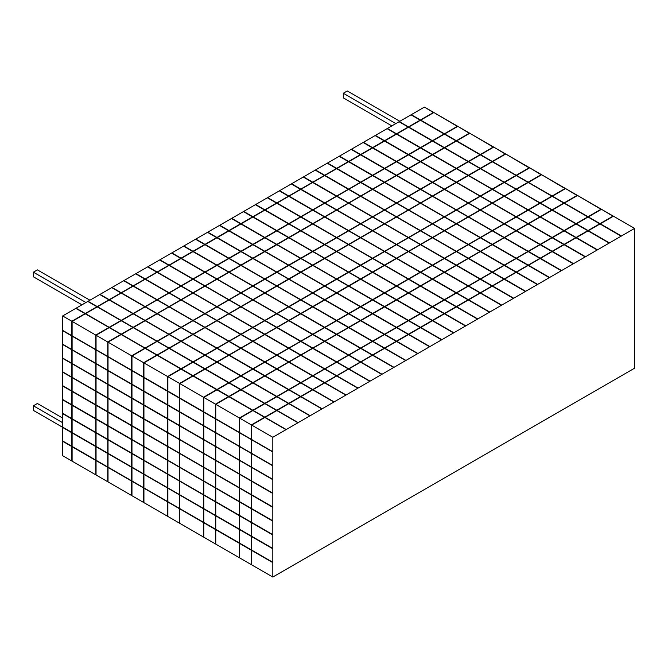 <?xml version="1.0" encoding="UTF-8"?>
<svg xmlns="http://www.w3.org/2000/svg" width="668" height="668" viewBox="0 0 668 668"><rect width="100%" height="100%" fill="white"/><g stroke="black" fill="none" stroke-linecap="round" stroke-linejoin="round"><path stroke-width="1" d="M634.6 353.739L634.6 368.177L272.82 577.043L272.82 562.606L251.669 550.399L251.669 564.836L272.82 577.043L272.82 437.281L634.6 228.406L634.6 368.177L272.82 577.043L62.658 455.718L71.843 461.012L71.843 446.575L62.658 441.281L62.658 455.718L62.658 315.956L424.447 107.08L433.624 112.374L420.456 119.981L411.279 114.679L424.447 107.08L433.624 112.683M444.663 216.891L456.369 210.136L468.076 216.891L456.369 223.646L444.663 216.891M456.636 223.805L468.335 217.042L492.015 230.71L480.309 237.474L456.636 223.805M480.576 237.624L492.283 230.869L503.989 237.624L492.283 244.379L480.576 237.624M492.55 244.538L504.248 237.775L527.929 251.444L516.222 258.207L492.55 244.538M516.489 258.357L528.196 251.602L539.894 258.357L528.196 265.113L516.489 258.357M540.161 258.516L561.312 270.724L549.605 277.479L528.455 265.271L540.161 258.516M432.43 196.308L456.102 209.977L444.395 216.741L420.723 203.072L432.43 196.308M420.456 189.403L432.163 196.158L420.456 202.913L408.749 196.158L420.456 189.403M396.516 175.575L420.189 189.244L408.482 196.008L384.81 182.339L396.516 175.575M384.543 168.67L396.249 175.425L384.543 182.18L372.836 175.425L384.543 168.67M339.453 156.145L351.159 149.39L360.336 154.692L348.629 161.447L339.453 156.145M360.603 154.842L384.275 168.511L372.569 175.267L348.896 161.598L360.603 154.842M480.576 196.158L492.283 189.403L503.989 196.158L492.283 202.913L480.576 196.158M492.55 203.072L504.248 196.308L527.929 209.977L516.222 216.741L492.55 203.072M516.489 216.891L528.196 210.136L539.894 216.891L528.196 223.646L516.489 216.891M528.455 223.805L540.161 217.042L563.842 230.71L552.135 237.474L528.455 223.805M552.403 237.624L564.109 230.869L575.808 237.624L564.109 244.379L552.403 237.624M576.075 237.775L597.225 249.991L585.519 256.746L564.368 244.538L576.075 237.775M468.335 175.575L492.015 189.244L480.309 196.008L456.636 182.339L468.335 175.575M456.369 168.67L468.076 175.425L456.369 182.18L444.663 175.425L456.369 168.67M432.43 154.842L456.102 168.511L444.395 175.267L420.723 161.598L432.43 154.842M420.456 147.929L432.163 154.692L420.456 161.447L408.749 154.692L420.456 147.929M375.366 135.412L387.073 128.657L396.249 133.959L384.543 140.714L375.366 135.412M396.516 134.109L420.189 147.778L408.482 154.533L384.81 140.864L396.516 134.109M492.55 189.244L504.248 182.489L515.955 189.244L504.248 196.008L492.55 189.244M504.515 196.158L516.222 189.403L539.894 203.072L528.196 209.827L504.515 196.158M528.455 209.977L540.161 203.222L551.868 209.977L540.161 216.741L528.455 209.977M540.429 216.891L552.135 210.136L575.808 223.805L564.109 230.56L540.429 216.891M564.368 230.71L576.075 223.955L587.782 230.71L576.075 237.474L564.368 230.71M588.049 230.869L609.199 243.077L597.493 249.832L576.342 237.624L588.049 230.869M480.309 168.67L503.989 182.339L492.283 189.094L468.602 175.425L480.309 168.67M468.335 161.756L480.041 168.511L468.335 175.267L456.636 168.511L468.335 161.756M444.395 147.929L468.076 161.598L456.369 168.361L432.689 154.692L444.395 147.929M432.43 141.023L444.128 147.778L432.43 154.533L420.723 147.778L432.43 141.023M387.34 128.506L399.038 121.743L408.215 127.045L396.516 133.8L387.34 128.506M408.482 127.196L432.163 140.864L420.456 147.628L396.784 133.959L408.482 127.196M504.515 182.339L516.222 175.575L527.929 182.339L516.222 189.094L504.515 182.339M516.489 189.244L528.196 182.489L551.868 196.158L540.161 202.913L516.489 189.244M540.429 203.072L552.135 196.308L563.842 203.072L552.135 209.827L540.429 203.072M552.403 209.977L564.109 203.222L587.782 216.891L576.075 223.646L552.403 209.977M576.342 223.805L588.049 217.042L599.755 223.805L588.049 230.56L576.342 223.805M600.014 223.955L621.165 236.163L609.458 242.927L588.316 230.71L600.014 223.955M492.283 161.756L515.955 175.425L504.248 182.18L480.576 168.511L492.283 161.756M480.309 154.842L492.015 161.598L480.309 168.361L468.602 161.598L480.309 154.842M456.369 141.023L480.041 154.692L468.335 161.447L444.663 147.778L456.369 141.023M444.395 134.109L456.102 140.864L444.395 147.628L432.689 140.864L444.395 134.109M399.305 121.593L411.012 114.838L420.189 120.131L408.482 126.895L399.305 121.593M420.456 120.29L444.128 133.959L432.43 140.714L408.749 127.045L420.456 120.29M468.602 203.072L480.309 196.308L492.015 203.072L480.309 209.827L468.602 203.072M480.576 209.977L492.283 203.222L515.955 216.891L504.248 223.646L480.576 209.977M504.515 223.805L516.222 217.042L527.929 223.805L516.222 230.56L504.515 223.805M516.489 230.71L528.196 223.955L551.868 237.624L540.161 244.379L516.489 230.71M540.429 244.538L552.135 237.775L563.842 244.538L552.135 251.293L540.429 244.538M564.109 244.688L585.251 256.896L573.545 263.66L552.403 251.444L564.109 244.688M456.369 182.489L480.041 196.158L468.335 202.913L444.663 189.244L456.369 182.489M444.395 175.575L456.102 182.339L444.395 189.094L432.689 182.339L444.395 175.575M420.456 161.756L444.128 175.425L432.43 182.18L408.749 168.511L420.456 161.756M408.482 154.842L420.189 161.598L408.482 168.361L396.784 161.598L408.482 154.842M363.392 142.326L375.099 135.571L384.275 140.864L372.569 147.628L363.392 142.326M384.543 141.023L408.215 154.692L396.516 161.447L372.836 147.778L384.543 141.023M456.636 209.977L468.335 203.222L480.041 209.977L468.335 216.741L456.636 209.977M468.602 216.891L480.309 210.136L503.989 223.805L492.283 230.56L468.602 216.891M492.55 230.71L504.248 223.955L515.955 230.71L504.248 237.474L492.55 230.71M504.515 237.624L516.222 230.869L539.894 244.538L528.196 251.293L504.515 237.624M528.455 251.444L540.161 244.688L551.868 251.444L540.161 258.207L528.455 251.444M552.135 251.602L573.286 263.81L561.579 270.565L540.429 258.357L552.135 251.602M444.395 189.403L468.076 203.072L456.369 209.827L432.689 196.158L444.395 189.403M432.43 182.489L444.128 189.244L432.43 196.008L420.723 189.244L432.43 182.489M408.482 168.67L432.163 182.339L420.456 189.094L396.784 175.425L408.482 168.67M396.516 161.756L408.215 168.511L396.516 175.267L384.81 168.511L396.516 161.756M351.426 149.24L363.125 142.476L372.31 147.778L360.603 154.533L351.426 149.24M372.569 147.929L396.249 161.598L384.543 168.361L360.87 154.692L372.569 147.929M408.749 237.624L420.456 230.869L432.163 237.624L420.456 244.379L408.749 237.624M420.723 244.538L432.43 237.775L456.102 251.444L444.395 258.207L420.723 244.538M444.663 258.357L456.369 251.602L468.076 258.357L456.369 265.113L444.663 258.357M456.636 265.271L468.335 258.516L492.015 272.185L480.309 278.94L456.636 265.271M480.576 279.09L492.283 272.335L503.989 279.09L492.283 285.854L480.576 279.09M504.248 279.249L525.399 291.457L513.692 298.212L492.55 286.004L504.248 279.249M396.516 217.042L420.189 230.71L408.482 237.474L384.81 223.805L396.516 217.042M384.543 210.136L396.249 216.891L384.543 223.646L372.836 216.891L384.543 210.136M360.603 196.308L384.275 209.977L372.569 216.741L348.896 203.072L360.603 196.308M348.629 189.403L360.336 196.158L348.629 202.913L336.923 196.158L348.629 189.403M303.539 176.886L315.246 170.123L324.423 175.425L312.716 182.18L303.539 176.886M324.69 175.575L348.362 189.244L336.664 196.008L312.983 182.339L324.69 175.575M432.689 223.805L444.395 217.042L456.102 223.805L444.395 230.56L432.689 223.805M444.663 230.71L456.369 223.955L480.041 237.624L468.335 244.379L444.663 230.71M468.602 244.538L480.309 237.775L492.015 244.538L480.309 251.293L468.602 244.538M480.576 251.444L492.283 244.688L515.955 258.357L504.248 265.113L480.576 251.444M504.515 265.271L516.222 258.516L527.929 265.271L516.222 272.026L504.515 265.271M528.196 265.421L549.338 277.637L537.64 284.393L516.489 272.185L528.196 265.421M420.456 203.222L444.128 216.891L432.43 223.646L408.749 209.977L420.456 203.222M408.482 196.308L420.189 203.072L408.482 209.827L396.784 203.072L408.482 196.308M384.543 182.489L408.215 196.158L396.516 202.913L372.836 189.244L384.543 182.489M372.569 175.575L384.275 182.339L372.569 189.094L360.87 182.339L372.569 175.575M327.479 163.059L339.185 156.304L348.362 161.598L336.664 168.361L327.479 163.059M348.629 161.756L372.31 175.425L360.603 182.18L336.923 168.511L348.629 161.756M420.723 230.71L432.43 223.955L444.128 230.71L432.43 237.474L420.723 230.71M432.689 237.624L444.395 230.869L468.076 244.538L456.369 251.293L432.689 237.624M456.636 251.444L468.335 244.688L480.041 251.444L468.335 258.207L456.636 251.444M468.602 258.357L480.309 251.602L503.989 265.271L492.283 272.026L468.602 258.357M492.55 272.185L504.248 265.421L515.955 272.185L504.248 278.94L492.55 272.185M516.222 272.335L537.373 284.543L525.666 291.306L504.515 279.09L516.222 272.335M408.482 210.136L432.163 223.805L420.456 230.56L396.784 216.891L408.482 210.136M396.516 203.222L408.215 209.977L396.516 216.741L384.81 209.977L396.516 203.222M372.569 189.403L396.249 203.072L384.543 209.827L360.87 196.158L372.569 189.403M360.603 182.489L372.31 189.244L360.603 196.008L348.896 189.244L360.603 182.489M315.513 169.973L327.22 163.217L336.396 168.511L324.69 175.267L315.513 169.973M336.664 168.67L360.336 182.339L348.629 189.094L324.957 175.425L336.664 168.67M396.784 244.538L408.482 237.775L420.189 244.538L408.482 251.293L396.784 244.538M408.749 251.444L420.456 244.688L444.128 258.357L432.43 265.113L408.749 251.444M432.689 265.271L444.395 258.516L456.102 265.271L444.395 272.026L432.689 265.271M444.663 272.185L456.369 265.421L480.041 279.09L468.335 285.854L444.663 272.185M468.602 286.004L480.309 279.249L492.015 286.004L480.309 292.759L468.602 286.004M492.283 286.154L513.425 298.371L501.726 305.126L480.576 292.918L492.283 286.154M384.543 223.955L408.215 237.624L396.516 244.379L372.836 230.71L384.543 223.955M372.569 217.042L384.275 223.805L372.569 230.56L360.87 223.805L372.569 217.042M348.629 203.222L372.31 216.891L360.603 223.646L336.923 209.977L348.629 203.222M336.664 196.308L348.362 203.072L336.664 209.827L324.957 203.072L336.664 196.308M291.574 183.792L303.272 177.037L312.449 182.339L300.75 189.094L291.574 183.792M312.716 182.489L336.396 196.158L324.69 202.913L301.017 189.244L312.716 182.489M384.81 251.444L396.516 244.688L408.215 251.444L396.516 258.207L384.81 251.444M396.784 258.357L408.482 251.602L432.163 265.271L420.456 272.026L396.784 258.357M420.723 272.185L432.43 265.421L444.128 272.185L432.43 278.94L420.723 272.185M432.689 279.09L444.395 272.335L468.076 286.004L456.369 292.759L432.689 279.09M456.636 292.918L468.335 286.154L480.041 292.918L468.335 299.673L456.636 292.918M480.309 293.068L501.459 305.276L489.753 312.039L468.602 299.823L480.309 293.068M372.569 230.869L396.249 244.538L384.543 251.293L360.87 237.624L372.569 230.869M360.603 223.955L372.31 230.71L360.603 237.474L348.896 230.71L360.603 223.955M336.664 210.136L360.336 223.805L348.629 230.56L324.957 216.891L336.664 210.136M324.69 203.222L336.396 209.977L324.69 216.741L312.983 209.977L324.69 203.222M279.6 190.706L291.306 183.951L300.483 189.244L288.776 196.008L279.6 190.706M300.75 189.403L324.423 203.072L312.716 209.827L289.044 196.158L300.75 189.403M372.836 258.357L384.543 251.602L396.249 258.357L384.543 265.113L372.836 258.357M384.81 265.271L396.516 258.516L420.189 272.185L408.482 278.94L384.81 265.271M408.749 279.09L420.456 272.335L432.163 279.09L420.456 285.854L408.749 279.09M420.723 286.004L432.43 279.249L456.102 292.918L444.395 299.673L420.723 286.004M444.663 299.823L456.369 293.068L468.076 299.823L456.369 306.587L444.663 299.823M468.335 299.982L489.485 312.19L477.779 318.945L456.636 306.737L468.335 299.982M360.603 237.775L384.275 251.444L372.569 258.207L348.896 244.538L360.603 237.775M348.629 230.869L360.336 237.624L348.629 244.379L336.923 237.624L348.629 230.869M324.69 217.042L348.362 230.71L336.664 237.474L312.983 223.805L324.69 217.042M312.716 210.136L324.423 216.891L312.716 223.646L301.017 216.891L312.716 210.136M267.626 197.619L279.333 190.856L288.509 196.158L276.803 202.913L267.626 197.619M288.776 196.308L312.449 209.977L300.75 216.741L277.07 203.072L288.776 196.308M360.87 265.271L372.569 258.516L384.275 265.271L372.569 272.026L360.87 265.271M372.836 272.185L384.543 265.421L408.215 279.09L396.516 285.854L372.836 272.185M396.784 286.004L408.482 279.249L420.189 286.004L408.482 292.759L396.784 286.004M408.749 292.918L420.456 286.154L444.128 299.823L432.43 306.587L408.749 292.918M432.689 306.737L444.395 299.982L456.102 306.737L444.395 313.492L432.689 306.737M456.369 306.888L477.52 319.104L465.813 325.859L444.663 313.651L456.369 306.888M348.629 244.688L372.31 258.357L360.603 265.113L336.923 251.444L348.629 244.688M336.664 237.775L348.362 244.538L336.664 251.293L324.957 244.538L336.664 237.775M312.716 223.955L336.396 237.624L324.69 244.379L301.017 230.71L312.716 223.955M300.75 217.042L312.449 223.805L300.75 230.56L289.044 223.805L300.75 217.042M255.66 204.525L267.359 197.77L276.544 203.072L264.837 209.827L255.66 204.525M276.803 203.222L300.483 216.891L288.776 223.646L265.104 209.977L276.803 203.222M336.923 279.09L348.629 272.335L360.336 279.09L348.629 285.854L336.923 279.09M348.896 286.004L360.603 279.249L384.275 292.918L372.569 299.673L348.896 286.004M372.836 299.823L384.543 293.068L396.249 299.823L384.543 306.587L372.836 299.823M384.81 306.737L396.516 299.982L420.189 313.651L408.482 320.406L384.81 306.737M408.749 320.556L420.456 313.801L432.163 320.556L420.456 327.32L408.749 320.556M432.43 320.715L453.572 332.923L441.874 339.678L420.723 327.47L432.43 320.715M324.69 258.516L348.362 272.185L336.664 278.94L312.983 265.271L324.69 258.516M312.716 251.602L324.423 258.357L312.716 265.113L301.017 258.357L312.716 251.602M288.776 237.775L312.449 251.444L300.75 258.207L277.07 244.538L288.776 237.775M276.803 230.869L288.509 237.624L276.803 244.379L265.104 237.624L276.803 230.869M231.712 218.352L243.419 211.589L252.596 216.891L240.897 223.646L231.712 218.352M252.863 217.042L276.544 230.71L264.837 237.474L241.156 223.805L252.863 217.042M348.896 272.185L360.603 265.421L372.31 272.185L360.603 278.94L348.896 272.185M360.87 279.09L372.569 272.335L396.249 286.004L384.543 292.759L360.87 279.09M384.81 292.918L396.516 286.154L408.215 292.918L396.516 299.673L384.81 292.918M396.784 299.823L408.482 293.068L432.163 306.737L420.456 313.492L396.784 299.823M420.723 313.651L432.43 306.888L444.128 313.651L432.43 320.406L420.723 313.651M444.395 313.801L465.546 326.009L453.839 332.773L432.689 320.556L444.395 313.801M336.664 251.602L360.336 265.271L348.629 272.026L324.957 258.357L336.664 251.602M324.69 244.688L336.396 251.444L324.69 258.207L312.983 251.444L324.69 244.688M300.75 230.869L324.423 244.538L312.716 251.293L289.044 237.624L300.75 230.869M288.776 223.955L300.483 230.71L288.776 237.474L277.07 230.71L288.776 223.955M243.686 211.439L255.393 204.684L264.57 209.977L252.863 216.741L243.686 211.439M264.837 210.136L288.509 223.805L276.803 230.56L253.13 216.891L264.837 210.136M324.957 286.004L336.664 279.249L348.362 286.004L336.664 292.759L324.957 286.004M336.923 292.918L348.629 286.154L372.31 299.823L360.603 306.587L336.923 292.918M360.87 306.737L372.569 299.982L384.275 306.737L372.569 313.492L360.87 306.737M372.836 313.651L384.543 306.888L408.215 320.556L396.516 327.32L372.836 313.651M396.784 327.47L408.482 320.715L420.189 327.47L408.482 334.225L396.784 327.47M420.456 327.629L441.606 339.837L429.9 346.592L408.749 334.384L420.456 327.629M312.716 265.421L336.396 279.09L324.69 285.854L301.017 272.185L312.716 265.421M300.75 258.516L312.449 265.271L300.75 272.026L289.044 265.271L300.75 258.516M276.803 244.688L300.483 258.357L288.776 265.113L265.104 251.444L276.803 244.688M264.837 237.775L276.544 244.538L264.837 251.293L253.13 244.538L264.837 237.775M219.747 225.258L231.454 218.503L240.63 223.805L228.924 230.56L219.747 225.258M240.897 223.955L264.57 237.624L252.863 244.379L229.191 230.71L240.897 223.955M312.983 292.918L324.69 286.154L336.396 292.918L324.69 299.673L312.983 292.918M324.957 299.823L336.664 293.068L360.336 306.737L348.629 313.492L324.957 299.823M348.896 313.651L360.603 306.888L372.31 313.651L360.603 320.406L348.896 313.651M360.87 320.556L372.569 313.801L396.249 327.47L384.543 334.225L360.87 320.556M384.81 334.384L396.516 327.629L408.215 334.384L396.516 341.139L384.81 334.384M408.482 334.534L429.633 346.75L417.926 353.506L396.784 341.298L408.482 334.534M300.75 272.335L324.423 286.004L312.716 292.759L289.044 279.09L300.75 272.335M288.776 265.421L300.483 272.185L288.776 278.94L277.07 272.185L288.776 265.421M264.837 251.602L288.509 265.271L276.803 272.026L253.13 258.357L264.837 251.602M252.863 244.688L264.57 251.444L252.863 258.207L241.156 251.444L252.863 244.688M207.773 232.172L219.48 225.417L228.656 230.71L216.95 237.474L207.773 232.172M228.924 230.869L252.596 244.538L240.897 251.293L217.217 237.624L228.924 230.869M301.017 299.823L312.716 293.068L324.423 299.823L312.716 306.587L301.017 299.823M312.983 306.737L324.69 299.982L348.362 313.651L336.664 320.406L312.983 306.737M336.923 320.556L348.629 313.801L360.336 320.556L348.629 327.32L336.923 320.556M348.896 327.47L360.603 320.715L384.275 334.384L372.569 341.139L348.896 327.47M372.836 341.298L384.543 334.534L396.249 341.298L384.543 348.053L372.836 341.298M396.516 341.448L417.659 353.656L405.96 360.419L384.81 348.203L396.516 341.448M288.776 279.249L312.449 292.918L300.75 299.673L277.07 286.004L288.776 279.249M276.803 272.335L288.509 279.09L276.803 285.854L265.104 279.09L276.803 272.335M252.863 258.516L276.544 272.185L264.837 278.94L241.156 265.271L252.863 258.516M240.897 251.602L252.596 258.357L240.897 265.113L229.191 258.357L240.897 251.602M195.808 239.086L207.506 232.33L216.683 237.624L204.984 244.379L195.808 239.086M216.95 237.775L240.63 251.444L228.924 258.207L205.251 244.538L216.95 237.775M289.044 306.737L300.75 299.982L312.449 306.737L300.75 313.492L289.044 306.737M301.017 313.651L312.716 306.888L336.396 320.556L324.69 327.32L301.017 313.651M324.957 327.47L336.664 320.715L348.362 327.47L336.664 334.225L324.957 327.47M336.923 334.384L348.629 327.629L372.31 341.298L360.603 348.053L336.923 334.384M360.87 348.203L372.569 341.448L384.275 348.203L372.569 354.967L360.87 348.203M384.543 348.362L405.693 360.57L393.986 367.325L372.836 355.117L384.543 348.362M276.803 286.154L300.483 299.823L288.776 306.587L265.104 292.918L276.803 286.154M264.837 279.249L276.544 286.004L264.837 292.759L253.13 286.004L264.837 279.249M240.897 265.421L264.57 279.09L252.863 285.854L229.191 272.185L240.897 265.421M228.924 258.516L240.63 265.271L228.924 272.026L217.217 265.271L228.924 258.516M183.834 245.999L195.54 239.236L204.717 244.538L193.01 251.293L183.834 245.999M204.984 244.688L228.656 258.357L216.95 265.113L193.277 251.444L204.984 244.688M277.07 313.651L288.776 306.888L300.483 313.651L288.776 320.406L277.07 313.651M289.044 320.556L300.75 313.801L324.423 327.47L312.716 334.225L289.044 320.556M312.983 334.384L324.69 327.629L336.396 334.384L324.69 341.139L312.983 334.384M324.957 341.298L336.664 334.534L360.336 348.203L348.629 354.967L324.957 341.298M348.896 355.117L360.603 348.362L372.31 355.117L360.603 361.872L348.896 355.117M372.569 355.267L393.719 367.483L382.012 374.239L360.87 362.031L372.569 355.267M264.837 293.068L288.509 306.737L276.803 313.492L253.13 299.823L264.837 293.068M252.863 286.154L264.57 292.918L252.863 299.673L241.156 292.918L252.863 286.154M228.924 272.335L252.596 286.004L240.897 292.759L217.217 279.09L228.924 272.335M216.95 265.421L228.656 272.185L216.95 278.94L205.251 272.185L216.95 265.421M171.86 252.905L183.566 246.15L192.743 251.444L181.036 258.207L171.86 252.905M193.01 251.602L216.683 265.271L204.984 272.026L181.304 258.357L193.01 251.602M265.104 320.556L276.803 313.801L288.509 320.556L276.803 327.32L265.104 320.556M277.07 327.47L288.776 320.715L312.449 334.384L300.75 341.139L277.07 327.47M301.017 341.298L312.716 334.534L324.423 341.298L312.716 348.053L301.017 341.298M312.983 348.203L324.69 341.448L348.362 355.117L336.664 361.872L312.983 348.203M336.923 362.031L348.629 355.267L360.336 362.031L348.629 368.786L336.923 362.031M360.603 362.181L381.754 374.389L370.047 381.152L348.896 368.936L360.603 362.181M252.863 299.982L276.544 313.651L264.837 320.406L241.156 306.737L252.863 299.982M240.897 293.068L252.596 299.823L240.897 306.587L229.191 299.823L240.897 293.068M216.95 279.249L240.63 292.918L228.924 299.673L205.251 286.004L216.95 279.249M204.984 272.335L216.683 279.09L204.984 285.854L193.277 279.09L204.984 272.335M159.894 259.819L171.593 253.063L180.778 258.357L169.071 265.113L159.894 259.819M181.036 258.516L204.717 272.185L193.01 278.94L169.338 265.271L181.036 258.516M253.13 327.47L264.837 320.715L276.544 327.47L264.837 334.225L253.13 327.47M265.104 334.384L276.803 327.629L300.483 341.298L288.776 348.053L265.104 334.384M289.044 348.203L300.75 341.448L312.449 348.203L300.75 354.967L289.044 348.203M301.017 355.117L312.716 348.362L336.396 362.031L324.69 368.786L301.017 355.117M324.957 368.936L336.664 362.181L348.362 368.936L336.664 375.7L324.957 368.936M348.629 369.095L369.78 381.303L358.073 388.058L336.923 375.85L348.629 369.095M240.897 306.888L264.57 320.556L252.863 327.32L229.191 313.651L240.897 306.888M228.924 299.982L240.63 306.737L228.924 313.492L217.217 306.737L228.924 299.982M204.984 286.154L228.656 299.823L216.95 306.587L193.277 292.918L204.984 286.154M193.01 279.249L204.717 286.004L193.01 292.759L181.304 286.004L193.01 279.249M147.92 266.732L159.627 259.969L168.804 265.271L157.097 272.026L147.92 266.732M169.071 265.421L192.743 279.09L181.036 285.854L157.364 272.185L169.071 265.421M241.156 334.384L252.863 327.629L264.57 334.384L252.863 341.139L241.156 334.384M253.13 341.298L264.837 334.534L288.509 348.203L276.803 354.967L253.13 341.298M277.07 355.117L288.776 348.362L300.483 355.117L288.776 361.872L277.07 355.117M289.044 362.031L300.75 355.267L324.423 368.936L312.716 375.7L289.044 362.031M312.983 375.85L324.69 369.095L336.396 375.85L324.69 382.605L312.983 375.85M336.664 376L357.806 388.217L346.107 394.972L324.957 382.764L336.664 376M228.924 313.801L252.596 327.47L240.897 334.225L217.217 320.556L228.924 313.801M216.95 306.888L228.656 313.651L216.95 320.406L205.251 313.651L216.95 306.888M193.01 293.068L216.683 306.737L204.984 313.492L181.304 299.823L193.01 293.068M181.036 286.154L192.743 292.918L181.036 299.673L169.338 292.918L181.036 286.154M135.946 273.638L147.653 266.883L156.83 272.185L145.131 278.94L135.946 273.638M157.097 272.335L180.778 286.004L169.071 292.759L145.39 279.09L157.097 272.335M229.191 341.298L240.897 334.534L252.596 341.298L240.897 348.053L229.191 341.298M241.156 348.203L252.863 341.448L276.544 355.117L264.837 361.872L241.156 348.203M265.104 362.031L276.803 355.267L288.509 362.031L276.803 368.786L265.104 362.031M277.07 368.936L288.776 362.181L312.449 375.85L300.75 382.605L277.07 368.936M301.017 382.764L312.716 376L324.423 382.764L312.716 389.519L301.017 382.764M324.69 382.914L345.84 395.122L334.134 401.885L312.983 389.669L324.69 382.914M216.95 320.715L240.63 334.384L228.924 341.139L205.251 327.47L216.95 320.715M204.984 313.801L216.683 320.556L204.984 327.32L193.277 320.556L204.984 313.801M181.036 299.982L204.717 313.651L193.01 320.406L169.338 306.737L181.036 299.982M169.071 293.068L180.778 299.823L169.071 306.587L157.364 299.823L169.071 293.068M123.981 280.552L135.688 273.796L144.864 279.09L133.157 285.854L123.981 280.552M145.131 279.249L168.804 292.918L157.097 299.673L133.425 286.004L145.131 279.249M217.217 348.203L228.924 341.448L240.63 348.203L228.924 354.967L217.217 348.203M229.191 355.117L240.897 348.362L264.57 362.031L252.863 368.786L229.191 355.117M253.13 368.936L264.837 362.181L276.544 368.936L264.837 375.7L253.13 368.936M265.104 375.85L276.803 369.095L300.483 382.764L288.776 389.519L265.104 375.85M289.044 389.669L300.75 382.914L312.449 389.669L300.75 396.433L289.044 389.669M312.716 389.828L333.866 402.036L322.16 408.791L301.017 396.583L312.716 389.828M204.984 327.629L228.656 341.298L216.95 348.053L193.277 334.384L204.984 327.629M193.01 320.715L204.717 327.47L193.01 334.225L181.304 327.47L193.01 320.715M169.071 306.888L192.743 320.556L181.036 327.32L157.364 313.651L169.071 306.888M157.097 299.982L168.804 306.737L157.097 313.492L145.39 306.737L157.097 299.982M112.007 287.465L123.714 280.702L132.89 286.004L121.184 292.759L112.007 287.465M133.157 286.154L156.83 299.823L145.131 306.587L121.451 292.918L133.157 286.154M193.277 362.031L204.984 355.267L216.683 362.031L204.984 368.786L193.277 362.031M205.251 368.936L216.95 362.181L240.63 375.85L228.924 382.605L205.251 368.936M229.191 382.764L240.897 376L252.596 382.764L240.897 389.519L229.191 382.764M241.156 389.669L252.863 382.914L276.544 396.583L264.837 403.338L241.156 389.669M265.104 403.497L276.803 396.742L288.509 403.497L276.803 410.252L265.104 403.497M288.776 403.647L309.927 415.855L298.22 422.619L277.07 410.411L288.776 403.647M181.036 341.448L204.717 355.117L193.01 361.872L169.338 348.203L181.036 341.448M169.071 334.534L180.778 341.298L169.071 348.053L157.364 341.298L169.071 334.534M145.131 320.715L168.804 334.384L157.097 341.139L133.425 327.47L145.131 320.715M133.157 313.801L144.864 320.556L133.157 327.32L121.451 320.556L133.157 313.801M88.067 301.285L99.774 294.53L108.951 299.823L97.244 306.587L88.067 301.285M109.218 299.982L132.89 313.651L121.184 320.406L97.511 306.737L109.218 299.982M205.251 355.117L216.95 348.362L228.656 355.117L216.95 361.872L205.251 355.117M217.217 362.031L228.924 355.267L252.596 368.936L240.897 375.7L217.217 362.031M241.156 375.85L252.863 369.095L264.57 375.85L252.863 382.605L241.156 375.85M253.13 382.764L264.837 376L288.509 389.669L276.803 396.433L253.13 382.764M277.07 396.583L288.776 389.828L300.483 396.583L288.776 403.338L277.07 396.583M300.75 396.742L321.892 408.95L310.194 415.705L289.044 403.497L300.75 396.742M193.01 334.534L216.683 348.203L204.984 354.967L181.304 341.298L193.01 334.534M181.036 327.629L192.743 334.384L181.036 341.139L169.338 334.384L181.036 327.629M157.097 313.801L180.778 327.47L169.071 334.225L145.39 320.556L157.097 313.801M145.131 306.888L156.83 313.651L145.131 320.406L133.425 313.651L145.131 306.888M100.041 294.371L111.74 287.616L120.916 292.918L109.218 299.673L100.041 294.371M121.184 293.068L144.864 306.737L133.157 313.492L109.485 299.823L121.184 293.068M181.304 368.936L193.01 362.181L204.717 368.936L193.01 375.7L181.304 368.936M193.277 375.85L204.984 369.095L228.656 382.764L216.95 389.519L193.277 375.85M217.217 389.669L228.924 382.914L240.63 389.669L228.924 396.433L217.217 389.669M229.191 396.583L240.897 389.828L264.57 403.497L252.863 410.252L229.191 396.583M253.13 410.411L264.837 403.647L276.544 410.411L264.837 417.166L253.13 410.411M276.803 410.561L297.953 422.769L286.246 429.532L265.104 417.316L276.803 410.561M169.071 348.362L192.743 362.031L181.036 368.786L157.364 355.117L169.071 348.362M157.097 341.448L168.804 348.203L157.097 354.967L145.39 348.203L157.097 341.448M133.157 327.629L156.83 341.298L145.131 348.053L121.451 334.384L133.157 327.629M121.184 320.715L132.89 327.47L121.184 334.225L109.485 327.47L121.184 320.715M76.094 308.199L87.8 301.443L96.977 306.737L85.27 313.492L76.094 308.199M97.244 306.888L120.916 320.556L109.218 327.32L85.537 313.651L97.244 306.888M251.669 508.624L272.82 520.831L272.82 507.321L251.669 495.113L251.669 508.624M251.669 522.451L272.82 534.659L272.82 521.14L251.669 508.933L251.669 522.451M251.669 536.27L272.82 548.478L272.82 534.968L251.669 522.752L251.669 536.27M251.669 550.09L272.82 562.306L272.82 548.787L251.669 536.579L251.669 550.09M272.82 507.012L272.82 493.493L251.669 481.286L251.669 494.804L272.82 507.012M272.82 493.193L272.82 479.674L251.669 467.466L251.669 480.977L272.82 493.193M272.82 479.365L272.82 465.855L251.669 453.639L251.669 467.157L272.82 479.365M264.837 417.475L285.988 429.683L272.82 437.281L251.669 425.073L264.837 417.475M251.669 439.511L272.82 451.718L272.82 437.281L251.669 425.073L251.669 439.511M272.82 465.546L272.82 452.027L251.669 439.82L251.669 453.338L272.82 465.546M215.756 487.89L239.428 501.559L239.428 488.041L215.756 474.372L215.756 487.89M215.756 501.718L239.428 515.387L239.428 501.868L215.756 488.199L215.756 501.718M215.756 515.537L239.428 529.206L239.428 515.688L215.756 502.019L215.756 515.537M215.756 529.357L239.428 543.026L239.428 529.515L215.756 515.846L215.756 529.357M239.428 557.772L239.428 543.335L215.756 529.666L215.756 544.103L239.428 557.772M239.428 487.74L239.428 474.222L215.756 460.553L215.756 474.071L239.428 487.74M239.428 473.913L239.428 460.402L215.756 446.733L215.756 460.244L239.428 473.913M239.428 460.093L239.428 446.575L215.756 432.906L215.756 446.424L239.428 460.093M215.756 404.34L228.924 396.742L252.596 410.411L239.428 418.009L215.756 404.34L215.756 418.778L239.428 432.446L239.428 418.009L203.782 397.427L216.95 389.828L228.656 396.583L215.488 404.19L203.782 397.427L203.782 411.864L215.488 418.627L215.756 404.34M239.428 446.266L239.428 432.755L215.756 419.086L215.756 432.597L239.428 446.266M239.695 501.71L251.402 508.473L251.402 494.955L239.695 488.199L239.695 501.71M239.695 515.537L251.402 522.293L251.402 508.782L239.695 502.019L239.695 515.537M239.695 529.357L251.402 536.12L251.402 522.601L239.695 515.846L239.695 529.357M239.695 543.184L251.402 549.939L251.402 536.421L239.695 529.666L239.695 543.184M251.402 564.685L251.402 550.248L239.695 543.493L239.695 557.93L251.402 564.685M251.402 494.646L251.402 481.135L239.695 474.372L239.695 487.89L251.402 494.646M251.402 480.826L251.402 467.308L239.695 460.553L239.695 474.071L251.402 480.826M251.402 467.007L251.402 453.488L239.695 446.733L239.695 460.244L251.402 467.007M239.695 418.16L252.863 410.561L264.57 417.316L251.402 424.923L239.695 418.16L239.695 432.597L251.402 439.36L251.402 424.923L239.695 418.16M251.402 453.18L251.402 439.661L239.695 432.906L239.695 446.424L251.402 453.18M203.782 480.977L215.488 487.74L215.488 474.222L203.782 467.466L203.782 480.977M203.782 494.804L215.488 501.559L215.488 488.041L203.782 481.286L203.782 494.804M203.782 508.624L215.488 515.387L215.488 501.868L203.782 495.113L203.782 508.624M203.782 522.451L215.488 529.206L215.488 515.688L203.782 508.933L203.782 522.451M215.488 543.952L215.488 529.515L203.782 522.752L203.782 537.189L215.488 543.952M215.488 473.913L215.488 460.402L203.782 453.639L203.782 467.157L215.488 473.913M215.488 460.093L215.488 446.575L203.782 439.82L203.782 453.338L215.488 460.093M215.488 446.266L215.488 432.755L203.782 426L203.782 439.511L215.488 446.266M215.488 432.446L215.488 418.928L203.782 412.173L203.782 425.691L215.488 432.446M179.842 467.157L203.515 480.826L203.515 467.308L179.842 453.639L179.842 467.157M179.842 480.977L203.515 494.646L203.515 481.135L179.842 467.466L179.842 480.977M179.842 494.804L203.515 508.473L203.515 494.955L179.842 481.286L179.842 494.804M179.842 508.624L203.515 522.293L203.515 508.782L179.842 495.113L179.842 508.624M203.515 537.039L203.515 522.601L179.842 508.933L179.842 523.37L203.515 537.039M203.515 467.007L203.515 453.488L179.842 439.82L179.842 453.338L203.515 467.007M203.515 453.18L203.515 439.669L179.842 426L179.842 439.511L203.515 453.18M203.515 439.36L203.515 425.842L179.842 412.173L179.842 425.691L203.515 439.36M179.842 383.607L193.01 376L216.683 389.669L203.515 397.276L179.842 383.607L179.842 398.044L203.515 411.713L203.515 397.276L167.868 376.694L181.036 369.095L192.743 375.85L179.575 383.457L167.868 376.694L167.868 391.131L179.575 397.894L179.842 383.607M203.515 425.533L203.515 412.022L179.842 398.353L179.842 411.864L203.515 425.533M131.963 439.511L143.662 446.274L143.662 432.755L131.963 426L131.963 439.511M131.963 453.338L143.662 460.093L143.662 446.575L131.963 439.82L131.963 453.338M131.963 467.157L143.662 473.913L143.662 460.402L131.963 453.639L131.963 467.157M131.963 480.977L143.662 487.74L143.662 474.222L131.963 467.466L131.963 480.977M143.662 502.486L143.662 488.049L131.963 481.286L131.963 495.723L143.662 502.486M143.662 432.446L143.662 418.928L131.963 412.173L131.963 425.691L143.662 432.446M143.662 418.627L143.662 405.109L131.963 398.353L131.963 411.864L143.662 418.627M143.662 404.8L143.662 391.289L131.963 384.526L131.963 398.044L143.662 404.8M145.131 348.362L156.83 355.117L143.662 362.716L131.963 355.96L145.131 348.362M131.963 370.398L143.662 377.153L143.662 362.716L131.963 355.96L131.963 370.398M143.662 390.98L143.662 377.462L131.963 370.707L131.963 384.225L143.662 390.98M108.016 425.691L131.696 439.36L131.696 425.842L108.016 412.173L108.016 425.691M108.016 439.511L131.696 453.18L131.696 439.669L108.016 426L108.016 439.511M108.016 453.338L131.696 467.007L131.696 453.488L108.016 439.82L108.016 453.338M108.016 467.157L131.696 480.826L131.696 467.308L108.016 453.639L108.016 467.157M131.696 495.572L131.696 481.135L108.016 467.466L108.016 481.904L131.696 495.572M131.696 425.533L131.696 412.022L108.016 398.353L108.016 411.864L131.696 425.533M131.696 411.713L131.696 398.195L108.016 384.526L108.016 398.044L131.696 411.713M131.696 397.894L131.696 384.376L108.016 370.707L108.016 384.225L131.696 397.894M121.184 334.534L144.864 348.203L131.696 355.81L108.016 342.141L121.184 334.534M108.016 356.578L131.696 370.247L131.696 355.81L108.016 342.141L108.016 356.578M131.696 384.067L131.696 370.556L108.016 356.887L108.016 370.398L131.696 384.067M72.102 404.958L95.783 418.627L95.783 405.109L72.102 391.44L72.102 404.958M72.102 418.778L95.783 432.446L95.783 418.936L72.102 405.267L72.102 418.778M72.102 432.605L95.783 446.274L95.783 432.755L72.102 419.086L72.102 432.605M72.102 446.424L95.783 460.093L95.783 446.575L72.102 432.906L72.102 446.424M95.783 474.839L95.783 460.402L72.102 446.733L72.102 461.17L95.783 474.839M95.783 404.8L95.783 391.289L72.102 377.62L72.102 391.131L95.783 404.8M95.783 390.98L95.783 377.462L72.102 363.793L72.102 377.311L95.783 390.98M95.783 377.153L95.783 363.642L72.102 349.974L72.102 363.484L95.783 377.153M85.27 313.801L108.951 327.47L95.783 335.077L72.102 321.408L85.27 313.801M72.102 335.845L95.783 349.514L95.783 335.077L72.102 321.408L72.102 335.845M95.783 363.334L95.783 349.815L72.102 336.146L72.102 349.665L95.783 363.334M96.05 418.778L107.748 425.533L107.748 412.022L96.05 405.259L96.05 418.778M96.05 432.605L107.748 439.36L107.748 425.842L96.05 419.086L96.05 432.605M96.05 446.424L107.748 453.18L107.748 439.669L96.05 432.906L96.05 446.424M96.05 460.244L107.748 467.007L107.748 453.488L96.05 446.733L96.05 460.244M107.748 481.745L107.748 467.308L96.05 460.553L96.05 474.99L107.748 481.745M107.748 411.713L107.748 398.195L96.05 391.44L96.05 404.958L107.748 411.713M107.748 397.894L107.748 384.376L96.05 377.62L96.05 391.131L107.748 397.894M107.748 384.067L107.748 370.556L96.05 363.793L96.05 377.311L107.748 384.067M109.218 327.629L120.916 334.384L107.748 341.983L96.05 335.227L109.218 327.629M96.05 349.665L107.748 356.42L107.748 341.983L96.05 335.227L96.05 349.665M107.748 370.247L107.748 356.729L96.05 349.974L96.05 363.484L107.748 370.247M143.929 446.424L167.61 460.093L167.61 446.575L143.929 432.906L143.929 446.424M143.929 460.244L167.61 473.913L167.61 460.402L143.929 446.733L143.929 460.244M143.929 474.071L167.61 487.74L167.61 474.222L143.929 460.553L143.929 474.071M143.929 487.89L167.61 501.559L167.61 488.049L143.929 474.38L143.929 487.89M167.61 516.306L167.61 501.868L143.929 488.199L143.929 502.637L167.61 516.306M167.61 446.266L167.61 432.755L143.929 419.086L143.929 432.597L167.61 446.266M167.61 432.446L167.61 418.928L143.929 405.259L143.929 418.778L167.61 432.446M167.61 418.627L167.61 405.109L143.929 391.44L143.929 404.958L167.61 418.627M157.097 355.267L180.778 368.936L167.61 376.543L143.929 362.874L157.097 355.267M143.929 377.311L167.61 390.98L167.61 376.543L143.929 362.874L143.929 377.311M167.61 404.8L167.61 391.289L143.929 377.62L143.929 391.131L167.61 404.8M167.868 460.244L179.575 467.007L179.575 453.488L167.868 446.733L167.868 460.244M167.868 474.071L179.575 480.826L179.575 467.308L167.868 460.553L167.868 474.071M167.868 487.89L179.575 494.646L179.575 481.135L167.868 474.38L167.868 487.89M167.868 501.718L179.575 508.473L179.575 494.955L167.868 488.199L167.868 501.718M179.575 523.219L179.575 508.782L167.868 502.019L167.868 516.456L179.575 523.219M179.575 453.18L179.575 439.669L167.868 432.906L167.868 446.424L179.575 453.18M179.575 439.36L179.575 425.842L167.868 419.086L167.868 432.597L179.575 439.36M179.575 425.533L179.575 412.022L167.868 405.259L167.868 418.778L179.575 425.533M179.575 411.713L179.575 398.195L167.868 391.44L167.868 404.958L179.575 411.713M62.658 399.506L71.843 404.8L71.843 391.289L62.658 385.987L62.658 399.506M62.658 413.325L71.843 418.627L71.843 405.109L62.658 399.815L62.658 413.325M62.658 427.153L71.843 432.446L71.843 418.936L62.658 413.634L62.658 427.153M62.658 440.972L71.843 446.274L71.843 432.755L62.658 427.453L62.658 440.972M71.843 390.98L71.843 377.462L62.658 372.168L62.658 385.678L71.843 390.98M71.843 377.153L71.843 363.642L62.658 358.34L62.658 371.859L71.843 377.153M71.843 363.334L71.843 349.815L62.658 344.521L62.658 358.04L71.843 363.334M62.658 315.956L75.826 308.349L85.011 313.651L71.843 321.25L62.658 315.956L62.658 330.393L71.843 335.687L71.843 321.25L62.658 315.956M71.843 349.514L71.843 335.996L62.658 330.693L62.658 344.212L71.843 349.514M634.6 298.137L634.6 284.626M634.6 284.317L634.6 270.799M634.6 270.49L634.6 256.98M634.6 256.671L634.6 243.152M613.449 216.198L634.6 228.406L621.432 236.013L600.281 223.805L613.449 216.198L634.6 228.406L634.6 242.843M634.6 311.964L634.6 298.446M634.6 325.784L634.6 312.265M634.6 339.603L634.6 326.093M634.6 353.43L634.6 339.912M588.316 216.891L601.484 209.293L613.182 216.048L600.014 223.646L588.316 216.891M613.182 216.357L601.484 209.293M564.368 203.072L577.536 195.465L601.217 209.134L588.049 216.741L564.368 203.072M601.217 209.443L577.536 195.465M552.403 196.158L565.571 188.551L577.277 195.315L564.109 202.913L552.403 196.158M577.277 195.624L565.571 188.551M528.455 182.339L541.623 174.732L565.303 188.401L552.135 196.008L528.455 182.339M565.303 188.71L541.623 174.732M505.718 153.999L529.39 167.668L516.222 175.267L492.55 161.598L505.718 153.999L529.39 167.977M516.489 175.425L529.657 167.818L541.364 174.582L528.196 182.18L516.489 175.425M541.364 174.882L529.657 167.818M493.744 147.085L505.451 153.849L492.283 161.447L480.576 154.692L493.744 147.085L505.451 154.149M469.804 133.266L493.477 146.935L480.309 154.533L456.636 140.864L469.804 133.266L493.477 147.244M433.891 112.533L457.563 126.202L444.395 133.8L420.723 120.131L433.891 112.533L457.563 126.511M457.83 126.352L469.537 133.107L456.369 140.714L444.663 133.959L457.83 126.352L469.537 133.416M37.391 403.497L62.658 418.084L37.391 403.497L33.4 405.802L62.658 422.694L33.4 405.802L33.4 410.411L62.658 427.303L33.4 410.411M37.391 269.88L89.93 300.208L37.391 269.88L33.4 272.185L85.938 302.512L33.4 272.185L33.4 276.786L81.947 304.817L33.4 276.786M347.302 90.957L399.84 121.284L347.302 90.957L343.31 93.253L395.848 123.588L343.31 93.253L343.31 97.862L391.857 125.893L343.31 97.862"/></g></svg>
